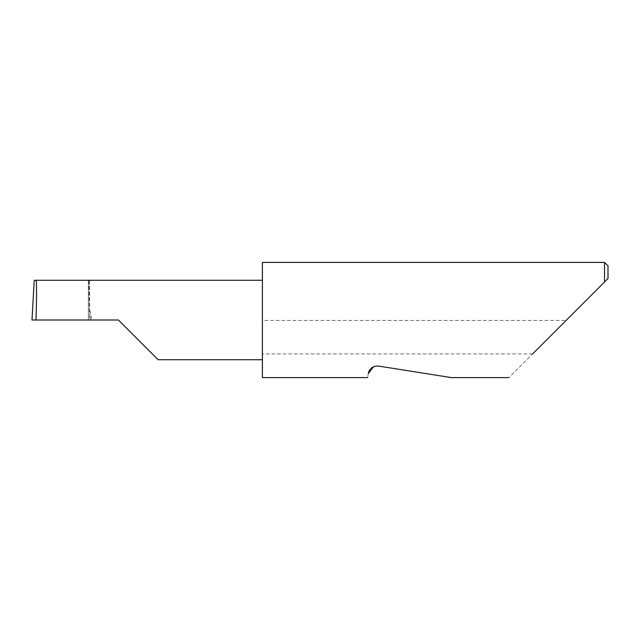 <?xml version="1.0" encoding="UTF-8"?>
<svg xmlns="http://www.w3.org/2000/svg" width="640" height="640" viewBox="0 0 640 640"><rect width="100%" height="100%" fill="white"/><g stroke="black" fill="none" stroke-linecap="round" stroke-linejoin="round"><path stroke-width="0.48" stroke-dasharray="3.2 2.4" d="M262.4 262.4L262.4 359.736L262.4 320L262.4 320.464L566.064 320.464L508.928 377.6M368.312 373.552C367.464 378.92 367.464 378.92 368.312 373.552M378.592 366.08L451.328 377.6L378.592 366.08L373.624 366.704M532.584 353.944L262.4 353.944L262.4 377.6M604.544 262.4L604.544 281.984L566.064 320.464M118.4 320L88.392 320L89.6 320L88.768 280.264L34.224 280.264M89.6 280.264L89.6 310.344L89.6 280.264L88.768 280.264M88.392 320L88.392 280.264L88.392 320M89.6 310.344L91.92 320M89.6 320L32 320M262.4 353.944L262.4 320.464M608 278.528L608 265.856M262.4 320L262.4 280.264L262.4 320M34.216 280.328L88.768 280.328M90.12 310.976L90.12 320"/><path stroke-width="0.96" d="M118.4 320L158.136 359.736L118.4 320L158.136 359.736L118.4 320L35.984 320C36.728 300.344 36.728 278.488 35.984 280.264L34.216 280.328L32 320L35.984 320M373.624 366.704L368.312 373.552C367.464 378.92 367.464 378.92 368.312 373.552C368.528 371.608 370.544 365.584 378.592 366.08L451.328 377.6L378.592 366.08M532.584 353.944L604.544 281.984L604.544 262.4L262.4 262.4L262.4 377.6L367.672 377.6M608 278.528L604.544 281.984L608 278.528L608 265.856L604.544 262.4M262.4 280.264L35.984 280.264M158.136 359.736L262.4 359.736M508.928 377.6L451.328 377.6"/></g></svg>
